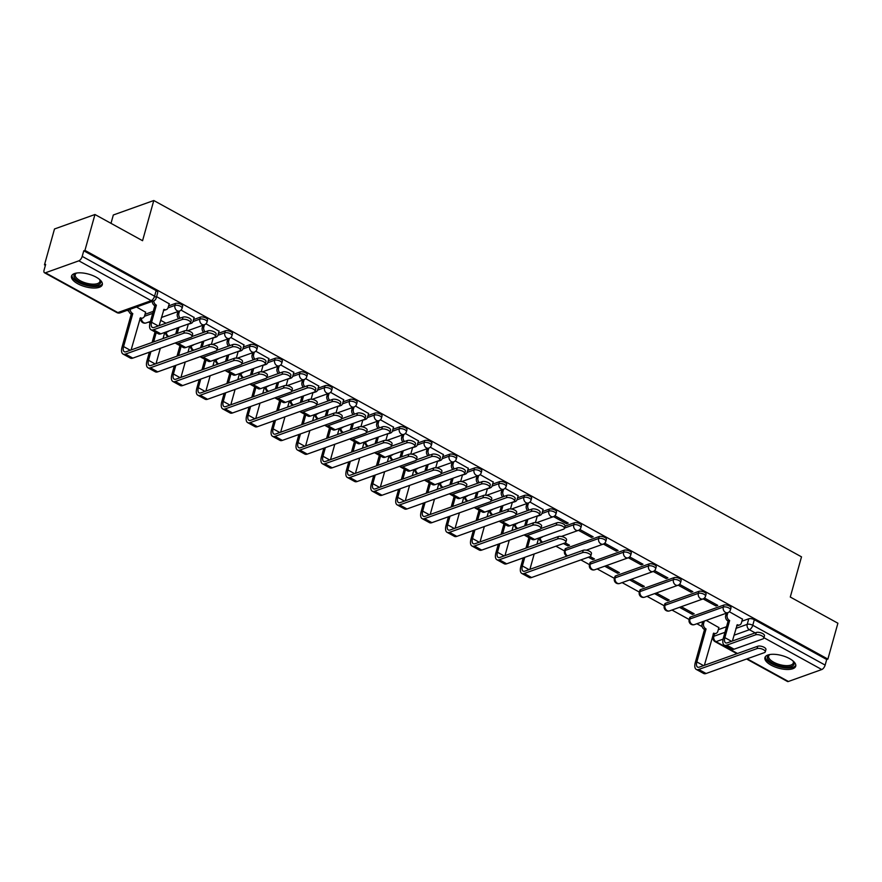 <?xml version="1.0" encoding="UTF-8"?>
<svg xmlns="http://www.w3.org/2000/svg" width="882" height="882" viewBox="0 0 882 882"><rect width="100%" height="100%" fill="white"/><g stroke="black" fill="none" stroke-linecap="round" stroke-linejoin="round"><path stroke-width="1.32" d="M182.651 306.263A4.101 1.665 -164.4 0 0 181.064 304.323A4.101 1.665 -164.4 0 0 175.507 303.408L174.956 305.392A4.101 1.665 15.6 0 1 180.512 306.308A4.101 1.665 15.6 0 1 182.1 308.248L182.651 306.263M207.579 319.979A4.101 1.665 -164.4 0 0 205.991 318.038A4.101 1.665 -164.4 0 0 200.435 317.123L199.883 319.097A4.101 1.665 15.6 0 1 205.44 320.012A4.101 1.665 15.6 0 1 207.027 321.963L207.579 319.979M232.506 333.694A4.101 1.665 -164.4 0 0 230.919 331.742A4.101 1.665 -164.4 0 0 225.362 330.827L224.811 332.812A4.101 1.665 15.6 0 1 230.367 333.727A4.101 1.665 15.6 0 1 231.955 335.678L232.506 333.694M257.423 347.398A4.101 1.665 -164.4 0 0 255.835 345.457A4.101 1.665 -164.4 0 0 250.29 344.542L249.727 346.527A4.101 1.665 15.6 0 1 255.284 347.442A4.101 1.665 15.6 0 1 256.871 349.382L257.423 347.398M282.35 361.113A4.101 1.665 -164.4 0 0 280.763 359.172A4.101 1.665 -164.4 0 0 275.206 358.257L274.655 360.242A4.101 1.665 15.6 0 1 280.211 361.146A4.101 1.665 15.6 0 1 281.799 363.097L282.35 361.113M307.278 374.828A4.101 1.665 -164.4 0 0 305.69 372.877A4.101 1.665 -164.4 0 0 300.134 371.961L299.582 373.946A4.101 1.665 15.6 0 1 305.139 374.861A4.101 1.665 15.6 0 1 306.727 376.812L307.278 374.828M332.205 388.532A4.101 1.665 -164.4 0 0 330.618 386.592A4.101 1.665 -164.4 0 0 325.061 385.677L324.51 387.661A4.101 1.665 15.6 0 1 330.055 388.576A4.101 1.665 15.6 0 1 331.643 390.517L332.205 388.532M357.122 402.247A4.101 1.665 -164.4 0 0 355.534 400.307A4.101 1.665 -164.4 0 0 349.989 399.392L349.426 401.376A4.101 1.665 15.6 0 1 354.983 402.28A4.101 1.665 15.6 0 1 356.571 404.232L357.122 402.247M382.049 415.962A4.101 1.665 -164.4 0 0 380.462 414.011A4.101 1.665 -164.4 0 0 374.905 413.096L374.354 415.08A4.101 1.665 15.6 0 1 379.91 415.995A4.101 1.665 15.6 0 1 381.498 417.947L382.049 415.962M406.977 429.677A4.101 1.665 -164.4 0 0 405.389 427.726A4.101 1.665 -164.4 0 0 399.833 426.811L399.281 428.795A4.101 1.665 15.6 0 1 404.838 429.71A4.101 1.665 15.6 0 1 406.426 431.651L406.977 429.677M431.904 443.381A4.101 1.665 -164.4 0 0 430.317 441.441A4.101 1.665 -164.4 0 0 424.76 440.526L424.209 442.51A4.101 1.665 15.6 0 1 429.755 443.425A4.101 1.665 15.6 0 1 431.342 445.366L431.904 443.381M456.821 457.097A4.101 1.665 -164.4 0 0 455.233 455.145A4.101 1.665 -164.4 0 0 449.677 454.241L449.125 456.215A4.101 1.665 15.6 0 1 454.682 457.13A4.101 1.665 15.6 0 1 456.27 459.081L456.821 457.097M481.748 470.812A4.101 1.665 -164.4 0 0 480.161 468.86A4.101 1.665 -164.4 0 0 474.604 467.945L474.053 469.93A4.101 1.665 15.6 0 1 479.61 470.845A4.101 1.665 15.6 0 1 481.197 472.785L481.748 470.812M506.676 484.516A4.101 1.665 -164.4 0 0 505.088 482.575A4.101 1.665 -164.4 0 0 499.532 481.66L498.98 483.645A4.101 1.665 15.6 0 1 504.537 484.56A4.101 1.665 15.6 0 1 506.125 486.5L506.676 484.516M531.592 498.231A4.101 1.665 -164.4 0 0 530.016 496.279A4.101 1.665 -164.4 0 0 524.459 495.375L523.897 497.349A4.101 1.665 15.6 0 1 529.454 498.264A4.101 1.665 15.6 0 1 531.041 500.215L531.592 498.231M556.52 511.946A4.101 1.665 -164.4 0 0 554.932 509.994A4.101 1.665 -164.4 0 0 549.376 509.079L548.825 511.064A4.101 1.665 15.6 0 1 554.381 511.979A4.101 1.665 15.6 0 1 555.969 513.919L556.52 511.946M581.447 525.65A4.101 1.665 -164.4 0 0 579.86 523.71A4.101 1.665 -164.4 0 0 574.303 522.794L573.752 524.779A4.101 1.665 15.6 0 1 579.309 525.694A4.101 1.665 15.6 0 1 580.896 527.634L581.447 525.65M606.375 539.365A4.101 1.665 -164.4 0 0 604.787 537.425A4.101 1.665 -164.4 0 0 599.231 536.51L598.68 538.483A4.101 1.665 15.6 0 1 604.225 539.398A4.101 1.665 15.6 0 1 605.813 541.35L606.375 539.365M631.292 553.08A4.101 1.665 -164.4 0 0 629.704 551.129A4.101 1.665 -164.4 0 0 624.158 550.214L623.596 552.198A4.101 1.665 15.6 0 1 629.153 553.113A4.101 1.665 15.6 0 1 630.74 555.054L631.292 553.08M656.219 566.784A4.101 1.665 -164.4 0 0 654.631 564.844A4.101 1.665 -164.4 0 0 649.075 563.929L648.524 565.913A4.101 1.665 15.6 0 1 654.08 566.828A4.101 1.665 15.6 0 1 655.668 568.769L656.219 566.784M681.147 580.499A4.101 1.665 -164.4 0 0 679.559 578.559A4.101 1.665 -164.4 0 0 674.002 577.644L673.451 579.617A4.101 1.665 15.6 0 1 679.008 580.532A4.101 1.665 15.6 0 1 680.595 582.484L681.147 580.499M706.074 594.214A4.101 1.665 -164.4 0 0 704.486 592.263A4.101 1.665 -164.4 0 0 698.93 591.348L698.379 593.332A4.101 1.665 15.6 0 1 703.924 594.248A4.101 1.665 15.6 0 1 705.512 596.199L706.074 594.214M730.991 607.918A4.101 1.665 -164.4 0 0 729.403 605.978A4.101 1.665 -164.4 0 0 723.846 605.063L723.295 607.048A4.101 1.665 15.6 0 1 728.852 607.963A4.101 1.665 15.6 0 1 730.439 609.903L730.991 607.918M771.122 665.171A15.986 6.516 -164.4 0 0 795.718 666.186A15.986 6.516 -164.4 0 0 789.522 658.589A15.986 6.516 -164.4 0 0 764.937 657.586A15.986 6.516 -164.4 0 0 771.122 665.171M77.704 283.717A15.986 6.516 -164.4 0 0 102.301 284.721A15.986 6.516 -164.4 0 0 96.116 277.135A15.986 6.516 -164.4 0 0 71.519 276.121A15.986 6.516 -164.4 0 0 77.704 283.717M94.958 214.513L142.564 240.709L153.788 200.523L801.506 556.851L790.283 597.037L837.9 623.221L827.889 659.086L84.948 250.378L94.958 214.513L54.497 228.978L44.475 264.843L45.401 265.35M127.195 310.343L128.893 311.28M148.54 322.084L150.039 322.911M555.914 546.201L564.568 550.963M580.841 559.905L589.496 564.667M597.18 568.901L614.423 578.383M622.108 582.605L639.351 592.098M647.035 596.32L664.267 605.802M671.952 610.035L689.195 619.517M696.879 623.739L702.16 626.65M111 223.333L113.326 214.988L153.788 200.523M44.475 264.843L45.655 264.424L44.1 270.002A4.101 1.863 -61.2 0 0 44.486 272.759A4.101 1.863 -61.2 0 0 45.456 272.77L78.84 260.829A4.101 1.863 -61.2 0 0 82.202 256.375L154.582 296.198A4.101 1.665 15.6 0 1 156.169 298.138L157.735 292.559A4.101 1.665 15.6 0 0 156.147 290.608L154.582 296.198A4.101 1.863 -61.2 0 1 151.219 300.641L78.84 260.829M84.948 250.378L83.768 250.797L82.202 256.375M718.29 629.682L726.525 626.727M741.883 621.237L748.774 618.778L747.219 624.357A4.101 1.665 15.6 0 1 752.776 625.272L825.144 665.094A4.101 1.863 118.8 0 1 821.781 669.537L788.398 681.477A4.101 1.863 118.8 0 1 787.428 681.466L746.602 659.008M825.144 665.094L826.71 659.504L827.889 659.086M679.504 607.334L692.403 614.423L692.789 613.034M692.403 614.423L694.167 613.795L681.279 606.706M703.097 598.889L715.997 605.989L716.382 604.6M715.997 605.989L717.761 605.361L704.431 598.018M654.587 593.619L667.476 600.719L667.861 599.319M667.476 600.719L669.24 600.08L656.351 592.991M678.17 585.185L691.069 592.274L691.455 590.885M691.069 592.274L692.844 591.646L679.504 584.314M629.66 579.915L642.548 587.004L642.934 585.615M642.548 587.004L644.323 586.365L631.424 579.276M653.253 571.47L666.142 578.57L666.538 577.17M666.142 578.57L667.917 577.931L654.587 570.599M604.732 566.2L617.621 573.289L618.017 571.9M617.621 573.289L619.396 572.661L606.507 565.56M628.326 557.755L641.225 564.855L641.611 563.466M641.225 564.855L642.989 564.215L629.66 556.884M588.393 557.203L592.704 559.574L593.09 558.185M592.704 559.574L594.468 558.945L590.146 556.564M603.398 544.051L616.298 551.14L616.683 549.751M616.298 551.14L618.062 550.511L604.732 543.18M563.466 543.499L567.776 545.87L568.162 544.47M567.776 545.87L569.54 545.23L565.219 542.86M578.471 530.336L591.37 537.425L591.756 536.035M591.37 537.425L593.145 536.796L579.816 529.465M553.554 516.62L566.442 523.721L566.839 522.331M566.442 523.721L568.217 523.081L554.888 515.75M543.069 509.454L529.961 502.045M518.142 495.739L505.033 488.33M493.225 482.024L480.117 474.615M468.298 468.32L455.189 460.911M443.37 454.605L430.262 447.196M418.454 440.89L405.334 433.481M393.526 427.186L380.418 419.766M368.599 413.471L355.49 406.062M343.671 399.755L330.563 392.347M318.755 386.051L305.646 378.632M293.827 372.336L280.719 364.928M268.9 358.621L255.791 351.212M243.972 344.917L230.864 337.497M219.056 331.202L205.947 323.793M194.128 317.487L181.019 310.078M145.607 312.217L136.512 307.013M169.201 303.783L156.588 296.639M145.023 314.312L153.259 311.368M168.616 305.878L175.507 303.408M193.544 319.582L200.435 317.123M218.471 333.297L225.362 330.827M243.388 347.012L250.29 344.542M268.315 360.716L275.206 358.257M293.243 374.431L300.134 371.961M318.17 388.146L325.061 385.677M343.087 401.85L349.989 399.392M368.014 415.565L374.905 413.096M392.942 429.28L399.833 426.811M417.859 442.985L424.76 440.526M442.786 456.7L449.677 454.241M467.714 470.415L474.604 467.945M492.641 484.119L499.532 481.66M517.558 497.834L524.459 495.375M542.485 511.549L549.376 509.079M524.261 534.889A10.341 4.719 -61.2 0 0 524.9 535.429L532.254 539.475A10.341 4.719 -61.2 0 0 534.701 539.508L563.543 529.189A4.708 1.918 -164.4 0 0 564.414 528.439A4.708 1.918 -164.4 0 0 561.536 525.716A4.708 1.918 -164.4 0 0 556.2 525.154L556.851 522.806A4.708 1.918 15.6 0 1 562.198 523.368A4.708 1.918 15.6 0 1 565.064 526.091L574.303 522.794M565.847 548.45L565.285 550.423A4.101 1.665 15.6 0 0 564.535 551.085L565.086 549.1A4.101 1.665 -164.4 0 1 565.847 548.45L599.231 536.51M590.764 562.154L590.212 564.138A4.101 1.665 15.6 0 0 589.463 564.8L590.014 562.815A4.101 1.665 -164.4 0 1 590.764 562.154L624.158 550.214M615.691 575.869L615.14 577.853A4.101 1.665 15.6 0 0 614.39 578.504L614.941 576.519A4.101 1.665 -164.4 0 1 615.691 575.869L649.075 563.929M640.619 589.584L640.067 591.557A4.101 1.665 15.6 0 0 639.307 592.219L639.869 590.234A4.101 1.665 -164.4 0 1 640.619 589.584L674.002 577.644M665.535 603.288L664.984 605.273A4.101 1.665 15.6 0 0 664.234 605.934L664.785 603.949A4.101 1.665 -164.4 0 1 665.535 603.288L698.93 591.348M690.463 617.003L689.911 618.988A4.101 1.665 15.6 0 0 689.162 619.638L689.713 617.654A4.101 1.665 -164.4 0 1 690.463 617.003L723.846 605.063M718.874 627.587L706.195 620.41M742.468 619.142L729.359 611.733M83.768 250.797L156.147 290.608M826.71 659.504L754.331 619.693A4.101 1.665 -164.4 0 0 748.774 618.778M165.97 323.22L160.634 320.276M689.162 619.638A4.101 4.101 0 0 0 694.487 624.599A4.101 3.241 70.3 0 1 692.105 624.346A4.101 3.241 70.3 0 1 689.911 618.988L723.295 607.048A4.101 3.241 70.3 0 0 725.489 612.406A4.101 3.241 -109.7 0 0 727.871 612.659L727.209 615.03A4.101 3.241 70.3 0 0 729.403 620.388L728.113 621.071L723.328 638.182A10.341 4.719 -61.2 0 0 724.298 645.128L731.652 649.163A10.341 4.719 -61.2 0 0 734.1 649.196L762.941 638.888A4.708 1.918 -164.4 0 0 763.801 638.127A4.708 1.918 -164.4 0 0 760.934 635.404A4.708 1.918 -164.4 0 0 755.587 634.842L756.249 632.504A4.708 1.918 15.6 0 1 761.596 633.067A4.708 1.918 15.6 0 1 764.462 635.79L763.801 638.127M732.391 641.027L737.231 624.699A4.101 3.241 70.3 0 0 739.623 624.952A4.101 3.241 70.3 0 0 741.431 622.846L742.512 618.977M739.623 624.952L738.08 625.503A4.101 3.241 -109.7 0 1 736.702 625.603M728.113 621.071L727.871 620.939A4.101 3.241 -109.7 0 1 725.677 615.57L726.338 613.211M756.249 632.504L727.396 642.813A7.684 3.506 118.8 0 1 725.588 642.791A7.684 3.506 118.8 0 1 724.861 637.642L729.646 620.52M724.298 645.128A10.341 4.719 -61.2 0 0 726.746 645.161L755.587 634.842M704.277 621.104L703.616 623.464A4.101 3.241 70.3 0 0 705.809 628.822L704.52 629.505L695.303 662.481A10.341 4.719 -61.2 0 0 696.273 669.416L703.627 673.462A10.341 4.719 -61.2 0 0 706.074 673.495L764.407 652.636A4.708 1.918 -164.4 0 0 765.278 651.875A4.708 1.918 -164.4 0 0 762.412 649.152A4.708 1.918 -164.4 0 0 757.065 648.59L757.715 646.252A4.708 1.918 15.6 0 1 763.062 646.815A4.708 1.918 15.6 0 1 765.929 649.538L765.278 651.875M704.376 665.326L713.637 633.133A4.101 3.241 70.3 0 0 716.019 633.386A4.101 3.241 70.3 0 0 717.838 631.292L718.918 627.411M757.715 646.252L699.382 667.112A7.684 3.506 118.8 0 1 697.563 667.079A7.684 3.506 118.8 0 1 696.846 661.93L706.052 628.954M713.88 634.07L713.075 636.958A4.101 1.665 15.6 0 1 713.825 636.297L714.486 633.938A4.101 3.241 -109.7 0 1 713.108 634.048M704.52 629.505L704.277 629.373A4.101 3.241 -109.7 0 1 702.083 624.015L703.616 623.464M702.745 621.645L702.083 624.015M696.273 669.416A10.341 4.719 -61.2 0 0 698.72 669.449L757.065 648.59M793.028 660.96A13.825 5.634 15.6 0 1 793.326 661.346A13.825 5.634 15.6 0 1 786.082 667.001A13.825 5.634 15.6 0 1 770.504 661.853A13.825 5.634 15.6 0 1 769.479 654.698A13.825 5.634 15.6 0 1 769.942 654.51M770.008 654.499A12.8 5.215 -164.4 0 0 768.641 656.098A12.8 5.215 -164.4 0 0 773.602 662.173A12.8 5.215 -164.4 0 0 785.939 665.623A12.8 5.215 -164.4 0 0 793.315 662.988A12.8 5.215 -164.4 0 0 792.973 660.916M765.344 656.737A15.876 6.472 -164.4 0 0 786.876 667.983A15.876 6.472 -164.4 0 0 795.807 665.249M99.611 279.495A13.825 5.634 15.6 0 1 99.909 279.881A13.825 5.634 15.6 0 1 92.676 285.536A13.825 5.634 15.6 0 1 77.087 280.388A13.825 5.634 15.6 0 1 76.073 273.233A13.825 5.634 15.6 0 1 76.525 273.045M76.602 273.034A12.8 5.215 -164.4 0 0 75.235 274.633A12.8 5.215 -164.4 0 0 80.185 280.708A12.8 5.215 -164.4 0 0 92.522 284.158A12.8 5.215 -164.4 0 0 99.898 281.523A12.8 5.215 -164.4 0 0 99.556 279.451M71.927 275.272A15.876 6.472 -164.4 0 0 93.47 286.518A15.876 6.472 -164.4 0 0 102.4 283.784M538.88 515.375A4.101 3.241 70.3 0 0 540.225 515.253L538.693 515.805A4.101 3.241 -109.7 0 1 537.381 515.926M526.345 519.873L524.636 525.981M527.634 510.623A4.101 3.241 -109.7 0 1 526.289 505.882L526.94 503.512M516.984 499.829L523.897 497.349A4.101 3.241 70.3 0 0 526.091 502.718A4.101 3.241 -109.7 0 0 528.472 502.972L527.822 505.331A4.101 3.241 70.3 0 0 529.178 510.083M526.168 525.429L527.877 519.322M535.429 522.64L537.292 515.959M540.225 515.253A4.101 3.241 70.3 0 0 542.033 513.159L543.125 509.278M556.851 522.806L540.953 528.494A4.708 1.918 -164.4 0 0 538.086 525.749A4.708 1.918 -164.4 0 0 532.739 525.187L533.401 522.839A4.708 1.918 15.6 0 1 538.748 523.401A4.708 1.918 15.6 0 1 541.614 526.135L540.953 528.472A4.708 1.918 -164.4 0 1 540.093 529.233L481.748 550.092A10.341 4.719 -61.2 0 1 479.312 550.059L471.958 546.013A10.341 4.719 -61.2 0 0 474.406 546.046L532.739 525.187M524.9 535.429A10.341 4.719 -61.2 0 0 527.348 535.462L556.2 525.154M499.333 521.185A10.341 4.719 -61.2 0 0 499.984 521.714L507.326 525.76A10.341 4.719 -61.2 0 0 509.774 525.793L538.615 515.485A4.708 1.918 -164.4 0 0 539.486 514.724A4.708 1.918 -164.4 0 0 536.62 512.001A4.708 1.918 -164.4 0 0 531.273 511.439L531.923 509.09A4.708 1.918 15.6 0 1 537.27 509.653A4.708 1.918 15.6 0 1 540.137 512.387L539.486 514.724M513.952 501.66A4.101 3.241 70.3 0 0 515.297 501.549L513.765 502.09A4.101 3.241 -109.7 0 1 512.453 502.211M501.417 506.158L499.708 512.266M502.718 496.919A4.101 3.241 -109.7 0 1 501.362 492.167L502.023 489.808M492.057 486.114L498.98 483.645A4.101 3.241 70.3 0 0 501.163 489.003A4.101 3.241 -109.7 0 0 503.556 489.256L502.894 491.627A4.101 3.241 70.3 0 0 504.25 496.368M501.241 511.714L502.949 505.607M510.502 508.925L512.365 502.244M515.297 501.549A4.101 3.241 70.3 0 0 517.117 499.444L518.197 495.563M531.923 509.09L516.025 514.779A4.708 1.918 -164.4 0 0 513.159 512.034A4.708 1.918 -164.4 0 0 507.823 511.472L508.473 509.135A4.708 1.918 15.6 0 1 513.82 509.697A4.708 1.918 15.6 0 1 516.687 512.42L516.025 514.768A4.708 1.918 -164.4 0 1 515.165 515.518L456.832 536.377A10.341 4.719 -61.2 0 1 454.384 536.344L447.031 532.298A10.341 4.719 -61.2 0 0 449.478 532.331L507.823 511.472M499.984 521.714A10.341 4.719 -61.2 0 0 502.42 521.747L531.273 511.439M474.406 507.47A10.341 4.719 -61.2 0 0 475.056 508.01L482.399 512.045A10.341 4.719 -61.2 0 0 484.846 512.089L513.699 501.77A4.708 1.918 -164.4 0 0 514.559 501.02A4.708 1.918 -164.4 0 0 511.692 498.286A4.708 1.918 -164.4 0 0 506.345 497.724L506.996 495.386A4.708 1.918 15.6 0 1 512.343 495.949A4.708 1.918 15.6 0 1 515.209 498.672L514.559 501.02M489.025 487.944A4.101 3.241 70.3 0 0 490.37 487.834L488.837 488.385A4.101 3.241 -109.7 0 1 487.526 488.496M476.489 492.454L474.792 498.55M477.79 483.204A4.101 3.241 -109.7 0 1 476.434 478.463L477.096 476.093M467.14 472.399L474.053 469.93A4.101 3.241 70.3 0 0 476.247 475.288A4.101 3.241 -109.7 0 0 478.628 475.541L477.967 477.912A4.101 3.241 70.3 0 0 479.323 482.652M476.324 497.999L478.022 491.902M485.574 495.21L487.448 488.529M490.37 487.834A4.101 3.241 70.3 0 0 492.189 485.728L493.27 481.859M506.996 495.386L491.098 501.064M475.056 508.01A10.341 4.719 -61.2 0 0 477.504 508.043L506.345 497.724M449.478 493.755A10.341 4.719 -61.2 0 0 450.129 494.295L457.482 498.341A10.341 4.719 -61.2 0 0 459.93 498.374L488.771 488.055A4.708 1.918 -164.4 0 0 489.631 487.305A4.708 1.918 -164.4 0 0 486.765 484.582A4.708 1.918 -164.4 0 0 481.418 484.02L482.079 481.671A4.708 1.918 15.6 0 1 487.426 482.233A4.708 1.918 15.6 0 1 490.293 484.957L489.631 487.305M464.108 474.24A4.101 3.241 70.3 0 0 465.453 474.119L463.91 474.67A4.101 3.241 -109.7 0 1 462.609 474.792M451.562 478.739L449.864 484.835M452.863 469.489A4.101 3.241 -109.7 0 1 451.507 464.748L452.168 462.377M442.213 458.695L449.125 456.215A4.101 3.241 70.3 0 0 451.319 461.584A4.101 3.241 -109.7 0 0 453.701 461.837L453.039 464.197A4.101 3.241 70.3 0 0 454.395 468.948M451.397 484.295L453.105 478.187M460.658 481.506L462.521 474.825M465.453 474.119A4.101 3.241 70.3 0 0 467.262 472.024L468.342 468.144M482.079 481.671L466.181 487.36A4.708 1.918 -164.4 0 0 463.315 484.615A4.708 1.918 -164.4 0 0 457.967 484.053L458.618 481.704A4.708 1.918 15.6 0 1 463.965 482.267A4.708 1.918 15.6 0 1 466.832 485.001L466.181 487.338A4.708 1.918 -164.4 0 1 465.321 488.099L406.977 508.958A10.341 4.719 -61.2 0 1 404.529 508.925L397.187 504.879A10.341 4.719 -61.2 0 0 399.634 504.912L457.967 484.053M450.129 494.295A10.341 4.719 -61.2 0 0 452.576 494.328L481.418 484.02M424.562 480.04A10.341 4.719 -61.2 0 0 425.201 480.58L432.555 484.626A10.341 4.719 -61.2 0 0 435.002 484.659L463.844 474.351A4.708 1.918 -164.4 0 0 464.715 473.59A4.708 1.918 -164.4 0 0 461.848 470.867A4.708 1.918 -164.4 0 0 456.501 470.304L457.152 467.956A4.708 1.918 15.6 0 1 462.499 468.518A4.708 1.918 15.6 0 1 465.365 471.253L464.715 473.59M439.181 460.525A4.101 3.241 70.3 0 0 440.526 460.415L438.993 460.955A4.101 3.241 -109.7 0 1 437.681 461.077M426.645 465.023L424.937 471.131M427.946 455.785A4.101 3.241 -109.7 0 1 426.59 451.033L427.241 448.673M417.285 444.98L424.209 442.51A4.101 3.241 70.3 0 0 426.392 447.869A4.101 3.241 -109.7 0 0 428.784 448.122L428.123 450.493A4.101 3.241 70.3 0 0 429.479 455.233M426.469 470.58L428.178 464.472M435.73 467.791L437.593 461.11M440.526 460.415A4.101 3.241 70.3 0 0 442.334 458.309L443.425 454.428M457.152 467.956L441.254 473.645A4.708 1.918 -164.4 0 0 438.387 470.9A4.708 1.918 -164.4 0 0 433.04 470.338L433.701 468A4.708 1.918 15.6 0 1 439.049 468.562A4.708 1.918 15.6 0 1 441.915 471.286L441.254 473.623A4.708 1.918 -164.4 0 1 440.394 474.384L382.049 495.243A10.341 4.719 -61.2 0 1 379.613 495.21L372.259 491.164A10.341 4.719 -61.2 0 0 374.707 491.197L433.04 470.338M425.201 480.58A10.341 4.719 -61.2 0 0 427.649 480.613L456.501 470.304M399.634 466.335A10.341 4.719 -61.2 0 0 400.285 466.876L407.627 470.911A10.341 4.719 -61.2 0 0 410.075 470.944L438.927 460.636A4.708 1.918 -164.4 0 0 439.787 459.875A4.708 1.918 -164.4 0 0 436.921 457.152A4.708 1.918 -164.4 0 0 431.574 456.589L432.224 454.252A4.708 1.918 15.6 0 1 437.571 454.814A4.708 1.918 15.6 0 1 440.438 457.538L439.787 459.875M414.253 446.81A4.101 3.241 70.3 0 0 415.598 446.7L414.066 447.251A4.101 3.241 -109.7 0 1 412.754 447.361M401.718 451.308L400.009 457.416M403.019 442.069A4.101 3.241 -109.7 0 1 401.663 437.329L402.324 434.958M392.358 431.265L399.281 428.795A4.101 3.241 70.3 0 0 401.464 434.153A4.101 3.241 -109.7 0 0 403.857 434.407L403.195 436.777A4.101 3.241 70.3 0 0 404.551 441.518M401.553 456.865L403.25 450.768M410.803 454.076L412.666 447.395M415.598 446.7A4.101 3.241 70.3 0 0 417.418 444.594L418.498 440.724M432.224 454.252L416.326 459.93M400.285 466.876A10.341 4.719 -61.2 0 0 402.732 466.909L431.574 456.589M374.707 452.62A10.341 4.719 -61.2 0 0 375.357 453.161L382.711 457.207A10.341 4.719 -61.2 0 0 385.147 457.24L414 446.92A4.708 1.918 -164.4 0 0 414.86 446.171A4.708 1.918 -164.4 0 0 411.993 443.437A4.708 1.918 -164.4 0 0 406.646 442.874L407.297 440.537A4.708 1.918 15.6 0 1 412.644 441.099A4.708 1.918 15.6 0 1 415.51 443.822L414.86 446.171M389.337 433.106A4.101 3.241 70.3 0 0 390.671 432.985L389.138 433.536A4.101 3.241 -109.7 0 1 387.837 433.657M376.79 437.604L375.093 443.701M378.091 428.354A4.101 3.241 -109.7 0 1 376.735 423.614L377.397 421.243M367.441 417.561L374.354 415.08A4.101 3.241 70.3 0 0 376.548 420.449A4.101 3.241 -109.7 0 0 378.929 420.703L378.268 423.062A4.101 3.241 70.3 0 0 379.624 427.814M376.625 443.161L378.323 437.053M385.875 440.372L387.749 433.69M390.671 432.985A4.101 3.241 70.3 0 0 392.49 430.89L393.57 427.009M407.297 440.537L391.399 446.226M375.357 453.161A10.341 4.719 -61.2 0 0 377.805 453.194L406.646 442.874M349.79 438.905A10.341 4.719 -61.2 0 0 350.43 439.445L357.783 443.492A10.341 4.719 -61.2 0 0 360.231 443.525L389.072 433.216A4.708 1.918 -164.4 0 0 389.932 432.456A4.708 1.918 -164.4 0 0 387.066 429.732A4.708 1.918 -164.4 0 0 381.719 429.17L382.38 426.822A4.708 1.918 15.6 0 1 387.727 427.384A4.708 1.918 15.6 0 1 390.594 430.118L389.932 432.456M364.409 419.391A4.101 3.241 70.3 0 0 365.754 419.281L364.211 419.821A4.101 3.241 -109.7 0 1 362.91 419.942M351.874 423.889L350.165 429.997M353.164 414.65A4.101 3.241 -109.7 0 1 351.808 409.898L352.469 407.539M342.514 403.846L349.426 401.376A4.101 3.241 70.3 0 0 351.62 406.734A4.101 3.241 -109.7 0 0 354.002 406.988L353.351 409.347A4.101 3.241 70.3 0 0 354.696 414.099M351.697 429.446L353.406 423.338M360.958 426.656L362.822 419.975M365.754 419.281A4.101 3.241 70.3 0 0 367.562 417.175L368.643 413.294M382.38 426.822L366.482 432.511A4.708 1.918 -164.4 0 0 363.616 429.766A4.708 1.918 -164.4 0 0 358.268 429.203L358.919 426.866A4.708 1.918 15.6 0 1 364.266 427.428A4.708 1.918 15.6 0 1 367.132 430.151L366.482 432.489A4.708 1.918 -164.4 0 1 365.622 433.249L307.278 454.109A10.341 4.719 -61.2 0 1 304.83 454.076L297.488 450.029A10.341 4.719 -61.2 0 0 299.935 450.063L358.268 429.203M350.43 439.445A10.341 4.719 -61.2 0 0 352.877 439.479L381.719 429.17M324.863 425.201A10.341 4.719 -61.2 0 0 325.502 425.741L332.856 429.777A10.341 4.719 -61.2 0 0 335.303 429.81L364.145 419.501A4.708 1.918 -164.4 0 0 365.016 418.741A4.708 1.918 -164.4 0 0 362.149 416.017A4.708 1.918 -164.4 0 0 356.802 415.455L357.453 413.118A4.708 1.918 15.6 0 1 362.8 413.68A4.708 1.918 15.6 0 1 365.666 416.403L365.016 418.741M339.482 405.676A4.101 3.241 70.3 0 0 340.827 405.566L339.294 406.117A4.101 3.241 -109.7 0 1 337.982 406.227M326.946 410.174L325.238 416.282M328.247 400.935A4.101 3.241 -109.7 0 1 326.891 396.194L327.553 393.824M317.586 390.131L324.51 387.661A4.101 3.241 70.3 0 0 326.693 393.019A4.101 3.241 -109.7 0 0 329.085 393.273L328.424 395.643A4.101 3.241 70.3 0 0 329.78 400.384M326.77 415.731L328.479 409.634M336.031 412.941L337.894 406.26M340.827 405.566A4.101 3.241 70.3 0 0 342.646 403.46L343.726 399.59M357.453 413.118L341.555 418.796A4.708 1.918 -164.4 0 0 338.688 416.05A4.708 1.918 -164.4 0 0 333.341 415.488L334.002 413.151A4.708 1.918 15.6 0 1 339.35 413.713A4.708 1.918 15.6 0 1 342.216 416.436L341.555 418.785A4.708 1.918 -164.4 0 1 340.695 419.534L282.361 440.394A10.341 4.719 -61.2 0 1 279.914 440.361L272.56 436.325A10.341 4.719 -61.2 0 0 275.008 436.358L333.341 415.488M325.502 425.741A10.341 4.719 -61.2 0 0 327.95 425.774L356.802 415.455M299.935 411.486A10.341 4.719 -61.2 0 0 300.586 412.026L307.928 416.072A10.341 4.719 -61.2 0 0 310.376 416.106L339.228 405.786A4.708 1.918 -164.4 0 0 340.088 405.036A4.708 1.918 -164.4 0 0 337.222 402.302A4.708 1.918 -164.4 0 0 331.875 401.74L332.525 399.403A4.708 1.918 15.6 0 1 337.872 399.965A4.708 1.918 15.6 0 1 340.739 402.688L340.088 405.036M314.554 391.961A4.101 3.241 70.3 0 0 315.899 391.851L314.367 392.402A4.101 3.241 -109.7 0 1 313.055 392.523M302.019 396.47L300.321 402.567M303.32 387.22A4.101 3.241 -109.7 0 1 301.964 382.479L302.625 380.109M292.659 376.427L299.582 373.946A4.101 3.241 70.3 0 0 301.765 379.315A4.101 3.241 -109.7 0 0 304.158 379.569L303.496 381.928A4.101 3.241 70.3 0 0 304.852 386.68M301.853 402.027L303.551 395.919M311.103 399.237L312.978 392.556M315.899 391.851A4.101 3.241 70.3 0 0 317.718 389.756L318.799 385.875M332.525 399.403L316.627 405.092M300.586 412.026A10.341 4.719 -61.2 0 0 303.033 412.059L331.875 401.74M275.008 397.771A10.341 4.719 -61.2 0 0 275.658 398.311L283.012 402.357A10.341 4.719 -61.2 0 0 285.459 402.39L314.301 392.071A4.708 1.918 -164.4 0 0 315.161 391.321A4.708 1.918 -164.4 0 0 312.294 388.598A4.708 1.918 -164.4 0 0 306.947 388.036L307.609 385.688A4.708 1.918 15.6 0 1 312.956 386.25A4.708 1.918 15.6 0 1 315.822 388.984L315.161 391.321M289.638 378.257A4.101 3.241 70.3 0 0 290.972 378.135L289.439 378.687A4.101 3.241 -109.7 0 1 288.138 378.808M277.091 382.755L275.393 388.863M278.392 373.516A4.101 3.241 -109.7 0 1 277.036 368.764L277.698 366.405M267.742 362.711L274.655 360.242A4.101 3.241 70.3 0 0 276.849 365.6A4.101 3.241 -109.7 0 0 279.23 365.854L278.569 368.213A4.101 3.241 70.3 0 0 279.925 372.965M276.926 388.312L278.624 382.204M286.187 385.522L288.05 378.841M290.972 378.135A4.101 3.241 70.3 0 0 292.791 376.041L293.871 372.16M307.609 385.688L291.699 391.376M275.658 398.311A10.341 4.719 -61.2 0 0 278.106 398.344L306.947 388.036M250.091 384.067A10.341 4.719 -61.2 0 0 250.731 384.607L258.084 388.642A10.341 4.719 -61.2 0 0 260.532 388.675L289.373 378.367A4.708 1.918 -164.4 0 0 290.233 377.606A4.708 1.918 -164.4 0 0 287.367 374.883A4.708 1.918 -164.4 0 0 282.031 374.321L282.681 371.983A4.708 1.918 15.6 0 1 288.028 372.546A4.708 1.918 15.6 0 1 290.895 375.269L290.233 377.606M264.71 364.542A4.101 3.241 70.3 0 0 266.055 364.431L264.523 364.983A4.101 3.241 -109.7 0 1 263.211 365.093M252.175 369.04L250.466 375.148M253.465 359.801A4.101 3.241 -109.7 0 1 252.109 355.049L252.77 352.69M242.815 348.996L249.727 346.527A4.101 3.241 70.3 0 0 251.921 351.885A4.101 3.241 -109.7 0 0 254.303 352.138L253.652 354.509A4.101 3.241 70.3 0 0 255.008 359.25M251.998 374.596L253.707 368.5M261.259 371.807L263.123 365.126M266.055 364.431A4.101 3.241 70.3 0 0 267.863 362.326L268.955 358.456M282.681 371.983L266.783 377.661A4.708 1.918 -164.4 0 0 263.916 374.916A4.708 1.918 -164.4 0 0 258.569 374.354L259.231 372.017A4.708 1.918 15.6 0 1 264.567 372.579A4.708 1.918 15.6 0 1 267.444 375.302L266.783 377.65A4.708 1.918 -164.4 0 1 265.923 378.4L207.579 399.259A10.341 4.719 -61.2 0 1 205.131 399.226L197.788 395.18A10.341 4.719 -61.2 0 0 200.236 395.224L258.569 374.354M250.731 384.607A10.341 4.719 -61.2 0 0 253.178 384.64L282.031 374.321M225.164 370.352A10.341 4.719 -61.2 0 0 225.814 370.892L233.157 374.938A10.341 4.719 -61.2 0 0 235.604 374.971L264.446 364.652A4.708 1.918 -164.4 0 0 265.317 363.902A4.708 1.918 -164.4 0 0 262.45 361.168A4.708 1.918 -164.4 0 0 257.103 360.606L257.753 358.268A4.708 1.918 15.6 0 1 263.101 358.831A4.708 1.918 15.6 0 1 265.967 361.554L265.317 363.902M239.783 350.827A4.101 3.241 70.3 0 0 241.128 350.716L239.595 351.268A4.101 3.241 -109.7 0 1 238.283 351.389M227.247 355.336L225.538 361.433M228.548 346.086A4.101 3.241 -109.7 0 1 227.192 341.345L227.854 338.975M217.887 335.292L224.811 332.812A4.101 3.241 70.3 0 0 226.994 338.17A4.101 3.241 -109.7 0 0 229.386 338.434L228.725 340.794A4.101 3.241 70.3 0 0 230.081 345.535M227.071 360.892L228.78 354.785M236.332 358.103L238.195 351.411M241.128 350.716A4.101 3.241 70.3 0 0 242.947 348.622L244.027 344.741M257.753 358.268L241.855 363.957A4.708 1.918 -164.4 0 0 238.989 361.212A4.708 1.918 -164.4 0 0 233.642 360.65L234.303 358.301A4.708 1.918 15.6 0 1 239.65 358.864A4.708 1.918 15.6 0 1 242.517 361.598L241.855 363.935A4.708 1.918 -164.4 0 1 240.995 364.685L182.662 385.555A10.341 4.719 -61.2 0 1 180.215 385.511L172.861 381.476A10.341 4.719 -61.2 0 0 175.309 381.509L233.642 360.65M225.814 370.892A10.341 4.719 -61.2 0 0 228.251 370.925L257.103 360.606M200.236 356.637A10.341 4.719 -61.2 0 0 200.887 357.177L208.229 361.223A10.341 4.719 -61.2 0 0 210.677 361.256L239.529 350.937A4.708 1.918 -164.4 0 0 240.389 350.187A4.708 1.918 -164.4 0 0 237.523 347.464A4.708 1.918 -164.4 0 0 232.175 346.902L232.826 344.553A4.708 1.918 15.6 0 1 238.173 345.116A4.708 1.918 15.6 0 1 241.04 347.85L240.389 350.187M214.855 337.122A4.101 3.241 70.3 0 0 216.2 337.001L214.668 337.552A4.101 3.241 -109.7 0 1 213.356 337.674M202.32 341.621L200.622 347.728M203.621 332.382A4.101 3.241 -109.7 0 1 202.265 327.63L202.926 325.271M192.971 321.577L199.883 319.097A4.101 3.241 70.3 0 0 202.077 324.466A4.101 3.241 -109.7 0 0 204.459 324.719L203.797 327.079A4.101 3.241 70.3 0 0 205.153 331.83M202.154 347.177L203.852 341.069M211.404 344.388L213.279 337.707M216.2 337.001A4.101 3.241 70.3 0 0 218.019 334.906L219.1 331.026M232.826 344.553L216.928 350.242M200.887 357.177A10.341 4.719 -61.2 0 0 203.334 357.21L232.175 346.902M523.247 557.876L520.832 566.498A10.341 4.719 -61.2 0 0 521.802 573.432L529.156 577.478A10.341 4.719 -61.2 0 0 531.603 577.512L589.937 556.652A4.708 1.918 -164.4 0 0 590.808 555.903A4.708 1.918 -164.4 0 0 587.941 553.168A4.708 1.918 -164.4 0 0 582.594 552.606L583.245 550.269A4.708 1.918 15.6 0 1 588.592 550.831A4.708 1.918 15.6 0 1 591.458 553.554L590.808 555.903M583.245 550.269L524.911 571.128A7.684 3.506 118.8 0 1 523.092 571.106A7.684 3.506 118.8 0 1 522.365 565.957L524.779 557.325M527.502 547.579L530.093 538.285M529.906 569.342L534.194 553.962M536.918 544.205L538.626 538.108M540.247 537.524A4.101 3.241 70.3 0 0 541.548 537.403A4.101 3.241 70.3 0 0 542.639 536.664M541.548 537.403L540.016 537.954A4.101 3.241 -109.7 0 1 538.715 538.075M528.902 537.623L525.97 548.13M521.802 573.432A10.341 4.719 -61.2 0 0 524.25 573.465L582.594 552.606M498.319 544.172L495.916 552.793A10.341 4.719 -61.2 0 0 496.886 559.728L504.228 563.763A10.341 4.719 -61.2 0 0 506.676 563.807L565.02 542.937A4.708 1.918 -164.4 0 0 565.88 542.187A4.708 1.918 -164.4 0 0 563.014 539.464A4.708 1.918 -164.4 0 0 557.667 538.902L558.317 536.554A4.708 1.918 15.6 0 1 563.664 537.116A4.708 1.918 15.6 0 1 566.531 539.839L565.88 542.187M558.317 536.554L499.984 557.413A7.684 3.506 118.8 0 1 498.165 557.391A7.684 3.506 118.8 0 1 497.448 552.242L499.851 543.621M502.575 533.864L505.166 524.57M504.978 555.627L509.267 540.247M511.99 530.501L513.699 524.393M515.32 523.809A4.101 3.241 70.3 0 0 516.632 523.699A4.101 3.241 70.3 0 0 517.712 522.96M516.632 523.699L515.088 524.239A4.101 3.241 -109.7 0 1 513.787 524.36M503.975 523.919L501.042 534.415M496.886 559.728A10.341 4.719 -61.2 0 0 499.322 559.761L557.667 538.902M533.401 522.839L475.056 543.709A7.684 3.506 118.8 0 1 473.237 543.676A7.684 3.506 118.8 0 1 472.52 538.527L474.924 529.906M477.647 520.148L480.249 510.865M480.051 541.923L484.35 526.543M487.073 516.786L488.771 510.678M490.392 510.105A4.101 3.241 70.3 0 0 491.704 509.983A4.101 3.241 70.3 0 0 492.784 509.245M491.704 509.983L490.172 510.535A4.101 3.241 -109.7 0 1 488.86 510.645M479.047 510.204L476.115 520.7M473.391 530.457L470.988 539.078A10.341 4.719 -61.2 0 0 471.958 546.013M508.473 509.135L450.129 529.994A7.684 3.506 118.8 0 1 448.321 529.972A7.684 3.506 118.8 0 1 447.593 524.823L450.007 516.191M452.731 506.444L455.321 497.15M455.123 528.208L459.423 512.828M462.146 503.071L463.844 496.974M465.464 496.39A4.101 3.241 70.3 0 0 466.776 496.268A4.101 3.241 70.3 0 0 467.868 495.53M466.776 496.268L465.244 496.82A4.101 3.241 -109.7 0 1 463.932 496.941M454.12 496.489L451.187 506.985M448.464 516.742L446.06 525.363A10.341 4.719 -61.2 0 0 447.031 532.298M423.547 503.027L421.133 511.659A10.341 4.719 -61.2 0 0 422.103 518.594L429.457 522.629A10.341 4.719 -61.2 0 0 431.904 522.662L490.238 501.803A4.708 1.918 -164.4 0 0 491.109 501.053A4.708 1.918 -164.4 0 0 488.242 498.319A4.708 1.918 -164.4 0 0 482.895 497.768L483.545 495.419A4.708 1.918 15.6 0 1 488.893 495.982A4.708 1.918 15.6 0 1 491.759 498.705L491.109 501.053M483.545 495.419L425.212 516.279A7.684 3.506 118.8 0 1 423.393 516.257A7.684 3.506 118.8 0 1 422.665 511.108L425.08 502.486M427.803 492.729L430.394 483.435M430.207 514.493L434.495 499.113M437.218 489.367L438.927 483.259M440.548 482.675A4.101 3.241 70.3 0 0 441.849 482.564A4.101 3.241 70.3 0 0 442.94 481.826M441.849 482.564L440.316 483.104A4.101 3.241 -109.7 0 1 439.015 483.226M429.203 482.785L426.271 493.281M422.103 518.594A10.341 4.719 -61.2 0 0 424.551 518.627L482.895 497.768M458.618 481.704L400.285 502.575A7.684 3.506 118.8 0 1 398.466 502.542A7.684 3.506 118.8 0 1 397.749 497.393L400.152 488.771M402.876 479.014L405.466 469.731M405.279 500.789L409.568 485.409M412.291 475.652L414 469.544M415.62 468.97A4.101 3.241 70.3 0 0 416.932 468.849A4.101 3.241 70.3 0 0 418.013 468.11M416.932 468.849L415.4 469.4A4.101 3.241 -109.7 0 1 414.088 469.511M404.276 469.07L401.343 479.565M398.62 489.323L396.216 497.944A10.341 4.719 -61.2 0 0 397.187 504.879M433.701 468L375.357 488.86A7.684 3.506 118.8 0 1 373.538 488.837A7.684 3.506 118.8 0 1 372.821 483.678L375.225 475.056M377.948 465.31L380.55 456.016M380.351 487.073L384.651 471.694M387.374 461.936L389.072 455.84M390.693 455.255A4.101 3.241 70.3 0 0 392.005 455.134A4.101 3.241 70.3 0 0 393.096 454.395M392.005 455.134L390.472 455.685A4.101 3.241 -109.7 0 1 389.16 455.807M379.348 455.355L376.416 465.85M373.692 475.607L371.289 484.229A10.341 4.719 -61.2 0 0 372.259 491.164M348.776 461.892L346.361 470.525A10.341 4.719 -61.2 0 0 347.332 477.46L354.685 481.495A10.341 4.719 -61.2 0 0 357.133 481.528L415.466 460.669A4.708 1.918 -164.4 0 0 416.337 459.919A4.708 1.918 -164.4 0 0 413.471 457.185A4.708 1.918 -164.4 0 0 408.123 456.622L408.774 454.285A4.708 1.918 15.6 0 1 414.121 454.847A4.708 1.918 15.6 0 1 416.988 457.571L416.337 459.919M408.774 454.285L350.43 475.144A7.684 3.506 118.8 0 1 348.622 475.122A7.684 3.506 118.8 0 1 347.894 469.974L350.308 461.352M353.032 451.595L355.622 442.301M355.424 473.358L359.724 457.978M362.447 448.221L364.156 442.125M365.776 441.54A4.101 3.241 70.3 0 0 367.077 441.43A4.101 3.241 70.3 0 0 368.169 440.691M367.077 441.43L365.545 441.97A4.101 3.241 -109.7 0 1 364.233 442.091M354.421 441.65L351.499 452.146M347.332 477.46A10.341 4.719 -61.2 0 0 349.779 477.493L408.123 456.622M323.848 448.188L321.434 456.81A10.341 4.719 -61.2 0 0 322.415 463.745L329.758 467.791A10.341 4.719 -61.2 0 0 332.205 467.824L390.539 446.965A4.708 1.918 -164.4 0 0 391.41 446.204A4.708 1.918 -164.4 0 0 388.543 443.481A4.708 1.918 -164.4 0 0 383.196 442.918L383.846 440.57A4.708 1.918 15.6 0 1 389.194 441.132A4.708 1.918 15.6 0 1 392.06 443.867L391.41 446.204M383.846 440.57L325.513 461.44A7.684 3.506 118.8 0 1 323.694 461.407A7.684 3.506 118.8 0 1 322.977 456.259L325.381 447.637M328.104 437.88L330.695 428.597M330.507 459.654L334.796 444.274M337.519 434.517L339.228 428.409M340.849 427.836A4.101 3.241 70.3 0 0 342.15 427.715A4.101 3.241 70.3 0 0 343.241 426.976M342.15 427.715L340.617 428.266A4.101 3.241 -109.7 0 1 339.316 428.376M329.504 427.935L326.572 438.431M322.415 463.745A10.341 4.719 -61.2 0 0 324.852 463.778L383.196 442.918M358.919 426.866L300.586 447.725A7.684 3.506 118.8 0 1 298.766 447.703A7.684 3.506 118.8 0 1 298.05 442.543L300.453 433.922M303.176 424.176L305.778 414.882M305.58 445.939L309.88 430.559M312.603 420.802L314.301 414.705M315.921 414.121A4.101 3.241 70.3 0 0 317.233 414A4.101 3.241 70.3 0 0 318.314 413.261M317.233 414L315.701 414.551A4.101 3.241 -109.7 0 1 314.389 414.672M304.577 414.22L301.644 424.716M298.921 434.473L296.517 443.095A10.341 4.719 -61.2 0 0 297.488 450.029M334.002 413.151L275.658 434.01A7.684 3.506 118.8 0 1 273.839 433.988A7.684 3.506 118.8 0 1 273.122 428.839L275.526 420.218M278.26 410.461L280.851 401.167M280.652 432.224L284.952 416.844M287.675 407.087L289.373 400.99M290.994 400.406A4.101 3.241 70.3 0 0 292.306 400.285A4.101 3.241 70.3 0 0 293.397 399.557M292.306 400.285L290.773 400.836A4.101 3.241 -109.7 0 1 289.461 400.957M279.649 400.505L276.716 411.012M273.993 420.758L271.59 429.38A10.341 4.719 -61.2 0 0 272.56 436.325M249.077 407.054L246.662 415.676A10.341 4.719 -61.2 0 0 247.633 422.61L254.986 426.656A10.341 4.719 -61.2 0 0 257.434 426.69L315.767 405.819A4.708 1.918 -164.4 0 0 316.638 405.07A4.708 1.918 -164.4 0 0 313.772 402.346A4.708 1.918 -164.4 0 0 308.424 401.784L309.075 399.436A4.708 1.918 15.6 0 1 314.422 399.998A4.708 1.918 15.6 0 1 317.288 402.732L316.638 405.07M309.075 399.436L250.742 420.295A7.684 3.506 118.8 0 1 248.922 420.273A7.684 3.506 118.8 0 1 248.195 415.124L250.609 406.503M253.332 396.746L255.923 387.452M255.736 418.509L260.025 403.129M262.748 393.383L264.457 387.275M266.077 386.702A4.101 3.241 70.3 0 0 267.378 386.581A4.101 3.241 70.3 0 0 268.47 385.842M267.378 386.581L265.846 387.132A4.101 3.241 -109.7 0 1 264.545 387.242M254.733 386.801L251.8 397.297M247.633 422.61A10.341 4.719 -61.2 0 0 250.08 422.643L308.424 401.784M224.149 393.339L221.746 401.96A10.341 4.719 -61.2 0 0 222.716 408.895L230.059 412.941A10.341 4.719 -61.2 0 0 232.506 412.974L290.851 392.115A4.708 1.918 -164.4 0 0 291.71 391.354A4.708 1.918 -164.4 0 0 288.844 388.631A4.708 1.918 -164.4 0 0 283.497 388.069L284.147 385.732A4.708 1.918 15.6 0 1 289.494 386.294A4.708 1.918 15.6 0 1 292.361 389.017L291.71 391.354M284.147 385.732L225.814 406.591A7.684 3.506 118.8 0 1 223.995 406.558A7.684 3.506 118.8 0 1 223.278 401.409L225.682 392.788M228.405 383.042L230.996 373.748M230.808 404.805L235.097 389.425M237.82 379.668L239.529 373.56M241.15 372.987A4.101 3.241 70.3 0 0 242.462 372.865A4.101 3.241 70.3 0 0 243.542 372.127M242.462 372.865L240.918 373.417A4.101 3.241 -109.7 0 1 239.617 373.538M229.805 373.086L226.872 383.582M222.716 408.895A10.341 4.719 -61.2 0 0 225.153 408.928L283.497 388.069M259.231 372.017L200.887 392.876A7.684 3.506 118.8 0 1 199.067 392.854A7.684 3.506 118.8 0 1 198.351 387.705L200.754 379.084M203.477 369.326L206.079 360.032M205.881 391.09L210.181 375.71M212.904 365.953L214.602 359.856M216.222 359.272A4.101 3.241 70.3 0 0 217.534 359.15A4.101 3.241 70.3 0 0 218.615 358.423M217.534 359.15L216.002 359.702A4.101 3.241 -109.7 0 1 214.69 359.823M204.878 359.371L201.945 369.878M199.222 379.624L196.818 388.245A10.341 4.719 -61.2 0 0 197.788 395.18M234.303 358.301L175.959 379.161A7.684 3.506 118.8 0 1 174.151 379.139A7.684 3.506 118.8 0 1 173.423 373.99L175.838 365.368M178.561 355.611L181.152 346.317M180.953 377.375L185.253 361.995M187.976 352.249L189.674 346.141M191.295 345.568A4.101 3.241 70.3 0 0 192.607 345.446A4.101 3.241 70.3 0 0 193.698 344.708M192.607 345.446L191.074 345.987A4.101 3.241 -109.7 0 1 189.762 346.108M179.95 345.667L177.017 356.163M174.294 365.92L171.891 374.541A10.341 4.719 -61.2 0 0 172.861 381.476M175.309 342.933A10.341 4.719 -61.2 0 0 175.959 343.462L183.313 347.508A10.341 4.719 -61.2 0 0 185.76 347.541L214.602 337.233A4.708 1.918 -164.4 0 0 215.462 336.472A4.708 1.918 -164.4 0 0 212.595 333.749A4.708 1.918 -164.4 0 0 207.248 333.187L207.909 330.849A4.708 1.918 15.6 0 1 213.257 331.412A4.708 1.918 15.6 0 1 216.123 334.135L215.462 336.472M189.939 323.407A4.101 3.241 70.3 0 0 191.284 323.297L189.74 323.837A4.101 3.241 -109.7 0 1 188.439 323.959M177.392 327.906L175.694 334.013M178.693 318.667A4.101 3.241 -109.7 0 1 177.337 313.915L177.999 311.555M168.043 307.862L174.956 305.392A4.101 3.241 70.3 0 0 177.15 310.751A4.101 3.241 -109.7 0 0 179.531 311.004L178.87 313.375A4.101 3.241 70.3 0 0 180.226 318.115M177.227 333.462L178.936 327.365M186.488 330.673L188.351 323.992M191.284 323.297A4.101 3.241 70.3 0 0 193.092 321.191L194.172 317.322M207.909 330.849L192.011 336.527A4.708 1.918 -164.4 0 0 189.145 333.782A4.708 1.918 -164.4 0 0 183.798 333.22L184.448 330.882A4.708 1.918 15.6 0 1 189.795 331.445A4.708 1.918 15.6 0 1 192.662 334.168L192.011 336.516A4.708 1.918 -164.4 0 1 191.151 337.266L132.807 358.125A10.341 4.719 -61.2 0 1 130.36 358.092L123.017 354.046A10.341 4.719 -61.2 0 0 125.465 354.09L183.798 333.22M175.959 343.462A10.341 4.719 -61.2 0 0 178.407 343.506L207.248 333.187M149.378 352.205L146.963 360.826A10.341 4.719 -61.2 0 0 147.933 367.761L155.287 371.807A10.341 4.719 -61.2 0 0 157.735 371.84L216.068 350.981A4.708 1.918 -164.4 0 0 216.939 350.22A4.708 1.918 -164.4 0 0 214.072 347.497A4.708 1.918 -164.4 0 0 208.725 346.935L209.376 344.597A4.708 1.918 15.6 0 1 214.723 345.149A4.708 1.918 15.6 0 1 217.589 347.883L216.939 350.22M209.376 344.597L151.043 365.457A7.684 3.506 118.8 0 1 149.223 365.424A7.684 3.506 118.8 0 1 148.496 360.275L150.91 351.653M153.633 341.907L156.224 332.613M156.037 363.671L160.326 348.291M163.049 338.534L164.758 332.426M166.378 331.853A4.101 3.241 70.3 0 0 167.679 331.731A4.101 3.241 70.3 0 0 168.771 330.993M167.679 331.731L166.147 332.282A4.101 3.241 -109.7 0 1 164.846 332.404M155.034 331.952L152.101 342.448M147.933 367.761A10.341 4.719 -61.2 0 0 150.381 367.794L208.725 346.935M153.799 300.828A4.101 3.241 70.3 0 0 156.136 305.018L154.846 305.701L150.061 322.823A10.341 4.719 -61.2 0 0 151.031 329.758L158.385 333.804A10.341 4.719 -61.2 0 0 160.833 333.837L189.674 323.518A4.708 1.918 -164.4 0 0 190.545 322.768A4.708 1.918 -164.4 0 0 187.679 320.034A4.708 1.918 -164.4 0 0 182.331 319.471L182.982 317.134A4.708 1.918 15.6 0 1 188.329 317.696A4.708 1.918 15.6 0 1 191.196 320.42L190.545 322.768M159.135 325.656L163.964 309.328A4.101 3.241 70.3 0 0 166.356 309.582A4.101 3.241 70.3 0 0 168.164 307.487L169.256 303.606M166.356 309.582L164.824 310.133A4.101 3.241 -109.7 0 1 163.435 310.232M154.846 305.701L154.604 305.569A4.101 3.241 -109.7 0 1 152.266 301.379M182.982 317.134L154.141 327.442A7.684 3.506 118.8 0 1 152.321 327.42A7.684 3.506 118.8 0 1 151.594 322.272L156.379 305.15M151.031 329.758A10.341 4.719 -61.2 0 0 153.479 329.791L182.331 319.471M131.109 349.956L140.37 317.763A4.101 3.241 70.3 0 0 142.763 318.016A4.101 3.241 70.3 0 0 144.571 315.921L145.662 312.041M130.205 309.262A4.101 3.241 70.3 0 0 132.543 313.463L131.253 314.135L122.047 347.111A10.341 4.719 -61.2 0 0 123.017 354.046M184.448 330.882L126.115 351.742A7.684 3.506 118.8 0 1 124.296 351.72A7.684 3.506 118.8 0 1 123.579 346.571L132.785 313.595M142.763 318.016L141.23 318.567A4.101 3.241 -109.7 0 1 139.841 318.678M131.253 314.135L131.01 314.003A4.101 3.241 -109.7 0 1 128.662 309.814M45.456 272.77L117.835 312.581L151.219 300.641A4.101 3.241 70.3 0 0 153.6 300.894A4.101 4.101 0 0 0 156.169 298.138M723.097 639.13L716.019 641.666A4.101 3.241 -109.7 0 1 713.825 636.297L724.971 632.317M735.919 628.403L747.219 624.357A4.101 3.241 -109.7 0 0 749.402 629.726L734.011 635.227M713.075 636.958A4.101 4.101 0 0 0 715.048 641.644A4.101 1.863 118.8 0 0 716.019 641.666L737.495 653.474M747.175 658.799L788.398 681.477M821.781 669.537L763.922 637.708M755.157 632.89L749.402 629.726A4.101 1.863 -61.2 0 0 752.776 625.272L754.331 619.693M144.45 316.296L152.707 313.342M541.912 513.533L548.825 511.064A4.101 3.241 70.3 0 0 551.018 516.422A4.101 3.241 -109.7 0 0 553.4 516.676A4.101 4.101 0 0 0 555.969 513.919M564.513 528.086L573.752 524.779A4.101 3.241 70.3 0 0 575.935 530.137A4.101 3.241 -109.7 0 0 578.327 530.391A4.101 4.101 0 0 0 580.896 527.634M567.611 555.858A4.101 3.241 70.3 0 1 567.479 555.792A4.101 3.241 70.3 0 1 565.285 550.423L598.68 538.483A4.101 3.241 70.3 0 0 600.863 543.852A4.101 3.241 -109.7 0 0 603.255 544.106A4.101 4.101 0 0 0 605.813 541.35M589.463 564.8A4.101 4.101 0 0 0 594.788 569.75A4.101 3.241 70.3 0 1 592.406 569.496A4.101 3.241 70.3 0 1 590.212 564.138L623.596 552.198A4.101 3.241 70.3 0 0 625.79 557.556A4.101 3.241 -109.7 0 0 628.171 557.821A4.101 4.101 0 0 0 630.74 555.054M614.39 578.504A4.101 4.101 0 0 0 619.715 583.465A4.101 3.241 70.3 0 1 617.323 583.211A4.101 3.241 70.3 0 1 615.14 577.853L648.524 565.913A4.101 3.241 70.3 0 0 650.718 571.271A4.101 3.241 -109.7 0 0 653.099 571.525A4.101 4.101 0 0 0 655.668 568.769M639.307 592.219A4.101 4.101 0 0 0 644.643 597.18A4.101 3.241 70.3 0 1 642.25 596.927A4.101 3.241 70.3 0 1 640.067 591.557L673.451 579.617A4.101 3.241 70.3 0 0 675.634 584.987A4.101 3.241 -109.7 0 0 678.026 585.24A4.101 4.101 0 0 0 680.595 582.484M664.234 605.934A4.101 4.101 0 0 0 669.559 610.884A4.101 3.241 70.3 0 1 667.178 610.631A4.101 3.241 70.3 0 1 664.984 605.273L698.379 593.332A4.101 3.241 70.3 0 0 700.562 598.691A4.101 3.241 -109.7 0 0 702.954 598.955A4.101 4.101 0 0 0 705.512 596.199M540.214 537.888A4.101 3.241 70.3 0 0 542.551 542.077A4.101 3.241 70.3 0 0 542.684 542.143M515.286 524.173A4.101 3.241 70.3 0 0 517.624 528.362A4.101 3.241 70.3 0 0 517.756 528.439M490.359 510.458A4.101 3.241 70.3 0 0 492.707 514.658A4.101 3.241 70.3 0 0 492.84 514.724M465.431 496.753A4.101 3.241 70.3 0 0 467.78 500.943A4.101 3.241 70.3 0 0 467.912 501.009M440.515 483.038A4.101 3.241 70.3 0 0 442.852 487.228A4.101 3.241 70.3 0 0 442.985 487.294M415.587 469.323A4.101 3.241 70.3 0 0 417.936 473.524A4.101 3.241 70.3 0 0 418.068 473.59M390.66 455.619A4.101 3.241 70.3 0 0 393.008 459.809A4.101 3.241 70.3 0 0 393.14 459.875M365.743 441.904A4.101 3.241 70.3 0 0 368.081 446.094A4.101 3.241 70.3 0 0 368.213 446.16M340.816 428.189A4.101 3.241 70.3 0 0 343.153 432.389A4.101 3.241 70.3 0 0 343.285 432.456M315.888 414.485A4.101 3.241 70.3 0 0 318.237 418.674A4.101 3.241 70.3 0 0 318.369 418.741M290.961 400.77A4.101 3.241 70.3 0 0 293.309 404.959A4.101 3.241 70.3 0 0 293.441 405.025M266.044 387.055A4.101 3.241 70.3 0 0 268.382 391.244A4.101 3.241 70.3 0 0 268.514 391.321M241.117 373.351A4.101 3.241 70.3 0 0 243.454 377.54A4.101 3.241 70.3 0 0 243.586 377.606M216.189 359.635A4.101 3.241 70.3 0 0 218.538 363.825A4.101 3.241 70.3 0 0 218.67 363.891M191.262 345.92A4.101 3.241 70.3 0 0 193.61 350.11A4.101 3.241 70.3 0 0 193.742 350.187M166.345 332.216A4.101 3.241 70.3 0 0 168.683 336.406A4.101 3.241 70.3 0 0 168.815 336.472M141.418 318.501A4.101 3.241 70.3 0 0 143.766 322.691A4.101 3.241 70.3 0 0 146.147 322.944A4.101 4.101 0 0 1 140.69 318.7M120.217 312.834A4.101 3.241 70.3 0 1 117.835 312.581A4.101 1.863 118.8 0 1 116.865 312.57A4.101 4.101 0 0 0 120.217 312.834L153.6 300.894M731.564 641.324L724.861 637.642M727.209 615.03L725.677 615.57M729.403 620.388L727.871 620.939M734.1 649.196L726.746 645.161M696.846 661.93L703.538 665.623M704.277 629.373L705.809 628.822M698.72 669.449L706.074 673.495M527.822 505.331L526.289 505.882M534.701 539.508L527.348 535.462M502.894 491.627L501.362 492.167M509.774 525.793L502.42 521.747M477.967 477.912L476.434 478.463M484.846 512.089L477.504 508.043M453.039 464.197L451.507 464.748M459.93 498.374L452.576 494.328M428.123 450.493L426.59 451.033M435.002 484.659L427.649 480.613M403.195 436.777L401.663 437.329M410.075 470.944L402.732 466.909M378.268 423.062L376.735 423.614M385.147 457.24L377.805 453.194M353.351 409.347L351.808 409.898M360.231 443.525L352.877 439.479M328.424 395.643L326.891 396.194M335.303 429.81L327.95 425.774M303.496 381.928L301.964 382.479M310.376 416.106L303.033 412.059M278.569 368.213L277.036 368.764M285.459 402.39L278.106 398.344M253.652 354.509L252.109 355.049M260.532 388.675L253.178 384.64M228.725 340.794L227.192 341.345M235.604 374.971L228.251 370.925M203.797 327.079L202.265 327.63M210.677 361.256L203.334 357.21M522.365 565.957L529.068 569.64M524.25 573.465L531.603 577.512M497.448 552.242L504.14 555.925M499.322 559.761L506.676 563.807M472.52 538.527L479.224 542.221M474.406 546.046L481.748 550.092M447.593 524.823L454.296 528.505M449.478 532.331L456.832 536.377M422.665 511.108L429.369 514.79M424.551 518.627L431.904 522.662M397.749 497.393L404.452 501.086M399.634 504.912L406.977 508.958M372.821 483.678L379.525 487.371M374.707 491.197L382.049 495.243M347.894 469.974L354.597 473.656M349.779 477.493L357.133 481.528M322.977 456.259L329.67 459.941M324.852 463.778L332.205 467.824M298.05 442.543L304.753 446.237M299.935 450.063L307.278 454.109M273.122 428.839L279.826 432.522M275.008 436.358L282.361 440.394M248.195 415.124L254.898 418.807M250.08 422.643L257.434 426.69M223.278 401.409L229.97 405.103M225.153 408.928L232.506 412.974M198.351 387.705L205.054 391.387M200.236 395.224L207.579 399.259M173.423 373.99L180.126 377.672M175.309 381.509L182.662 385.555M178.87 313.375L177.337 313.915M185.76 347.541L178.407 343.506M148.496 360.275L155.199 363.968M150.381 367.794L157.735 371.84M158.297 325.954L151.594 322.272M156.136 305.018L154.604 305.569M160.833 333.837L153.479 329.791M123.579 346.571L130.282 350.253M131.01 314.003L132.543 313.463M125.465 354.09L132.807 358.125M694.487 624.599L727.871 612.659A4.101 4.101 0 0 0 730.439 609.903M702.954 598.955L669.559 610.884M678.026 585.24L644.643 597.18M653.099 571.525L619.715 583.465M628.171 557.821L594.788 569.75M564.535 551.085A4.101 4.101 0 0 0 567.093 556.046M603.255 544.106L586.265 550.181M539.475 538.086A4.101 4.101 0 0 0 542.176 542.331M578.327 530.391L561.338 536.465M514.559 524.371A4.101 4.101 0 0 0 517.249 528.616M553.4 516.676L536.421 522.75M489.631 510.656A4.101 4.101 0 0 0 492.321 514.901M511.494 509.046L528.472 502.972A4.101 4.101 0 0 0 531.041 500.215M464.704 496.952A4.101 4.101 0 0 0 467.405 501.197M486.566 495.331L503.556 489.256A4.101 4.101 0 0 0 506.125 486.5M439.787 483.237A4.101 4.101 0 0 0 442.477 487.481M461.65 481.616L478.628 475.541A4.101 4.101 0 0 0 481.197 472.785M414.86 469.522A4.101 4.101 0 0 0 417.55 473.766M436.722 467.912L453.701 461.837A4.101 4.101 0 0 0 456.27 459.081M389.932 455.818A4.101 4.101 0 0 0 392.622 460.062M411.795 454.197L428.784 448.122A4.101 4.101 0 0 0 431.342 445.366M365.005 442.103A4.101 4.101 0 0 0 367.706 446.347M386.867 440.482L403.857 434.407A4.101 4.101 0 0 0 406.426 431.651M340.088 428.387A4.101 4.101 0 0 0 342.778 432.632M361.951 426.778L378.929 420.703A4.101 4.101 0 0 0 381.498 417.947M315.161 414.683A4.101 4.101 0 0 0 317.851 418.928M337.023 413.063L354.002 406.988A4.101 4.101 0 0 0 356.571 404.232M290.233 400.968A4.101 4.101 0 0 0 292.923 405.213M312.096 399.348L329.085 393.273A4.101 4.101 0 0 0 331.643 390.517M265.306 387.253A4.101 4.101 0 0 0 268.007 391.498M287.168 385.632L304.158 379.569A4.101 4.101 0 0 0 306.727 376.812M240.389 373.549A4.101 4.101 0 0 0 243.079 377.794M262.252 371.928L279.23 365.854A4.101 4.101 0 0 0 281.799 363.097M215.462 359.834A4.101 4.101 0 0 0 218.152 364.079M237.324 358.213L254.303 352.138A4.101 4.101 0 0 0 256.871 349.382M190.534 346.119A4.101 4.101 0 0 0 193.235 350.363M212.397 344.498L229.386 338.434A4.101 4.101 0 0 0 231.955 335.678M165.618 332.415A4.101 4.101 0 0 0 168.308 336.659M187.48 330.794L204.459 324.719A4.101 4.101 0 0 0 207.027 321.963M161.417 317.487L179.531 311.004A4.101 4.101 0 0 0 182.1 308.248M150.458 321.401L146.147 322.944M44.486 272.759L116.865 312.57M715.048 641.644L736.922 653.683M714.486 633.938L716.019 633.386M564.414 528.439L565.064 526.091"/></g></svg>
